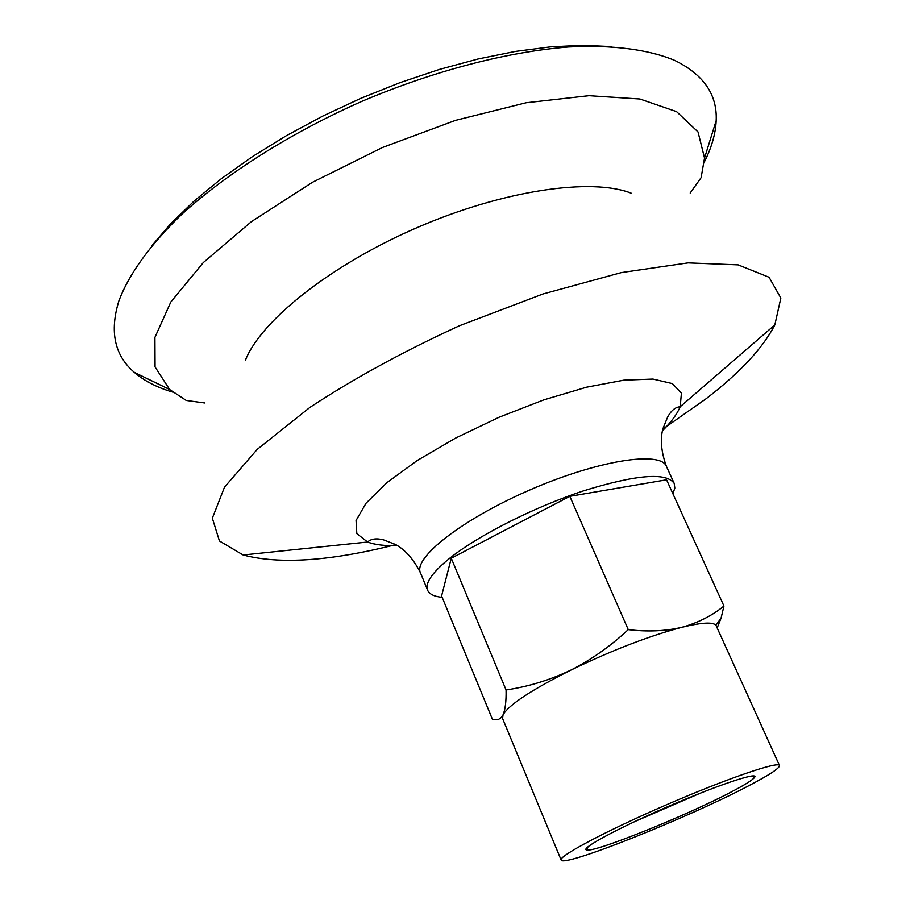 <?xml version="1.0" encoding="UTF-8"?>
<svg xmlns="http://www.w3.org/2000/svg" width="906" height="906" viewBox="0 0 906 906"><rect width="100%" height="100%" fill="white"/><g stroke="black" fill="none" stroke-linecap="round" stroke-linejoin="round"><path stroke-width="1.36" d="M152.038 245.447L170.917 223.442L194.133 201.03L221.404 178.629L252.332 156.693L286.364 135.685L322.864 116.047L361.098 98.199L400.271 82.548L439.58 69.377L478.187 58.958L515.344 51.427L550.35 46.886L582.581 45.3L611.55 46.602M172.684 392.094C157.123 387.541 144.348 380.973 134.36 372.389C114.53 355.469 109.388 331.573 118.935 300.713C128.833 274.405 149.977 244.846 181.97 214.144C227.055 173.125 291.279 132.514 362.366 101.132C433.895 70.793 507.462 51.778 568.232 46.999C612.513 44.688 648.537 49.513 674.483 60.306C703.52 74.462 717.416 94.575 716.182 120.611C715.604 133.771 711.64 147.576 704.302 162.038M204.937 403L186.262 400.463L169.615 389.512L155.051 366.919L154.915 337.383L170.826 301.992L203.318 262.559L251.449 221.619L312.593 182.208L382.434 147.508L455.537 120.351L526.114 102.763L588.911 95.696L639.896 99.003L676.589 111.642L698.028 131.948L704.528 158.04L701.108 177.667L690.179 193.023M672.898 493.725L674.811 488.119L674.223 483.464C666.51 472.117 636.329 474.563 583.702 490.792C534.053 507.088 477.881 535.593 449.274 558.606C432.105 572.626 424.869 583.158 427.587 590.191C429.331 594.166 434.189 596.556 442.151 597.348M731.312 791.935C686.895 815.423 594.891 852.569 586.771 849.975C579.228 849.137 617.711 828.288 667.688 806.691C717.643 785.049 759.183 771.266 754.619 777.337C752.716 779.941 744.936 784.811 731.312 791.935M748.311 785.966C687.665 817.959 562.298 867.982 561.12 859.998C558.413 856.238 606.601 830.666 666.805 804.641C726.974 778.571 778.594 760.949 779.488 765.502C779.726 768.186 769.341 775.004 748.311 785.966M701.006 792.875L634.8 821.527M506.069 689.953C528.255 686.68 549.829 680.078 570.791 670.146C591.493 659.613 610.655 646.103 628.254 629.613L569.817 496.318L451.267 558.232L441.584 595.955L492.468 719.421L498.549 719.409L501.29 717.495L503.023 714.857C505.276 709.715 506.295 701.414 506.069 689.953L451.267 558.232M628.254 629.613C647.462 631.935 665.287 631.176 681.72 627.337C697.847 622.898 711.923 615.797 723.939 606.035L666.567 479.795L569.817 496.318M723.939 606.035L721.085 618.085L717.235 627.767M561.12 859.998L502.581 718.503L503.023 714.857C508.798 704.845 531.392 689.942 570.791 670.146C611.969 650.282 648.945 636.012 681.72 627.337C701.312 622.524 712.716 621.822 715.933 625.231L779.488 765.502M245.39 360.26C260.962 320.713 330.407 265.073 417.088 227.61C503.747 190.056 591.845 177.531 631.335 193.25M395.786 544.631C330.509 561.154 279.626 564.608 243.136 554.993L219.433 540.984L212.344 518.187L224.507 487.134L257.281 449.319L309.988 407.349C354.212 378.312 404.065 351.098 459.546 325.707L542.92 293.997L621.437 272.57L688.118 262.876L738.118 264.869L769.081 277.27L780.847 298.04L774.834 324.914C762.886 348.085 739.942 372.728 705.989 398.821L662.784 429.093M397.36 545.548C384.914 545.99 374.982 544.812 367.587 542.026L356.817 533.611L356.058 520.486L366.058 503.192L386.828 482.705L417.394 460.407L455.797 437.972L499.138 417.213L543.94 399.829L586.59 387.19L623.77 380.169L652.92 379.059L672.377 383.6L681.425 393.147L680.18 406.749C677.156 414.053 671.21 422.094 662.365 430.871M243.136 554.993L367.587 542.026C371.086 538.798 376.398 538.073 383.521 539.863L395.514 544.483C405.322 549.874 413.634 559.308 420.452 572.796C412.977 557.892 462.581 518.945 530.497 489.67C598.334 460.203 660.678 450.701 666.42 466.352C661.255 452.151 660.066 439.637 662.864 428.798L667.699 416.896C671.278 410.475 675.434 407.088 680.18 406.749L774.834 324.914M704.528 158.04L716.182 120.611M169.615 389.512L134.36 372.389M674.223 483.464L666.42 466.352M427.587 590.191L420.452 572.796M588.051 846.714L586.771 849.975M751.38 776.034L754.619 777.337M715.933 625.231L721.097 618.085M502.377 717.643L501.29 717.507"/></g></svg>
